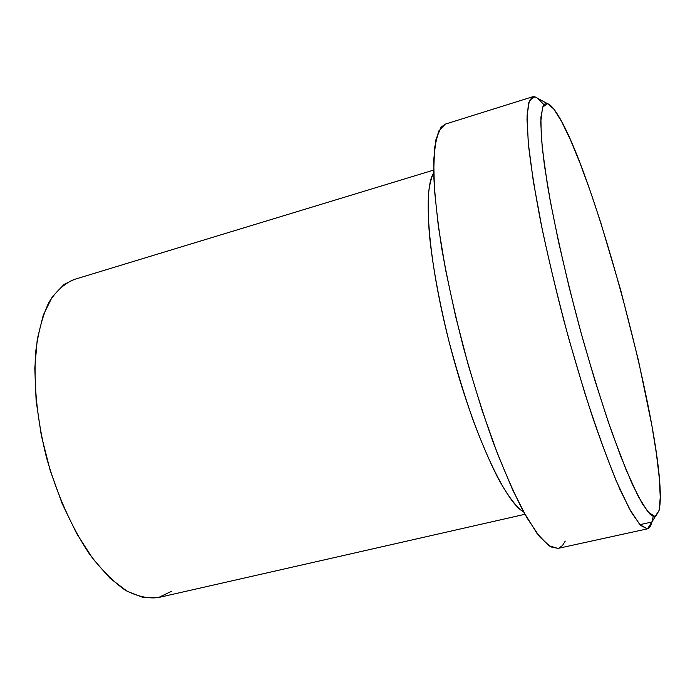 <?xml version="1.0" encoding="UTF-8"?>
<svg xmlns="http://www.w3.org/2000/svg" width="695" height="695" viewBox="0 0 695 695"><rect width="100%" height="100%" fill="white"/><g stroke="black" fill="none" stroke-linecap="round" stroke-linejoin="round"><path stroke-width="1.04" d="M651.893 522.023L655.342 516.463L651.893 522.023C650.911 526.089 649.391 528.365 647.332 528.86L640.564 525.411L631.329 512.276L619.879 489.289C611.279 469.229 602.105 444.939 592.349 416.427C582.488 386.003 572.923 353.79 563.662 319.796C554.853 285.688 547.182 252.971 540.667 221.67C535.002 192.063 530.928 166.426 528.452 144.742L526.992 119.097L528.504 103.112L532.665 96.761L534.881 96.779L529.399 100.41L527.045 115.735L528.269 142.935L533.317 181.247L542.109 228.777C549.702 264.152 558.58 300.744 568.745 338.543L584.695 392.71C595.632 426.608 606.066 455.816 615.987 480.315L629.218 508.479L639.826 524.621L647.427 528.843L651.893 522.023L639.869 524.664L651.893 522.023L653.239 516.35M547.399 103.607L534.881 96.779L530.798 98.056L534.881 96.779L547.399 103.607L544.949 103.885L543.021 106.239L540.884 117.342L541.283 137.115L544.394 165.236L550.24 200.803L558.632 242.277L569.222 287.565L581.428 334.156L594.581 379.427L607.917 420.84L620.705 456.285L632.311 484.18L642.215 503.614L650.086 514.257L653.196 516.333L655.732 516.316L659.103 510.391L655.072 516.533L648.061 512.111L638.201 496.352L625.856 469.229L611.661 431.656C601.531 401.988 591.454 369.497 581.428 334.156C566.859 280.476 554.845 227.543 547.408 184.731L542.282 148.183L540.727 122.112L542.569 107.299L547.399 103.607C549.528 104.215 552.039 106.526 554.94 110.548C592.505 162.083 666.905 442.463 659.833 505.847L659.103 510.391L660.25 497.316L659.303 478.099L656.428 453.766L651.849 425.357L638.401 360.262L620.739 290.258L600.671 222.313L590.324 191.29L580.143 163.455L570.413 139.773L561.473 121.251L553.68 108.88L547.399 103.607M523.535 511.755C505.569 502.928 473.451 433.932 451.142 349.663C428.737 265.412 422.421 189.579 433.637 173.003C431.491 177.008 429.831 183.445 428.641 192.315C427.859 202.905 428.103 216.883 429.371 234.232C432.194 262.84 438.849 300.518 449.074 341.714C456.45 369.306 464.434 395.403 473.026 420.015C481.618 442.767 489.784 461.836 497.516 477.222C508.514 497.438 517.193 507.932 523.535 511.755M433.584 170.11L73.939 279.555C64.366 283.551 55.982 291.214 48.806 302.542C42.534 315.938 38.147 332.462 35.662 352.096C33.508 384.222 37.07 419.215 46.357 457.075C57.068 494.562 71.324 526.723 89.125 553.55C101.018 569.37 113.016 581.541 125.109 590.064C136.958 596.345 148.035 598.847 158.338 597.57L524.925 514.291M532.665 96.761L445.295 124.127L438.615 131.173L434.584 147.653L433.645 173.524C434.627 195.217 437.416 220.697 441.994 249.974C447.589 280.867 454.652 313.028 463.174 346.466C472.348 379.731 482.165 411.162 492.625 440.76C503.163 468.456 513.379 491.973 523.283 511.294L536.922 533.3L548.59 545.61L557.894 548.416L647.332 528.86M171.691 591.202L158.582 597.509M158.356 597.561L143.57 597.683L127.168 591.297L110.019 578.249L92.904 558.78L76.65 533.525L62.133 503.554L50.136 470.307L41.318 435.47L36.131 400.859L34.793 368.263L37.269 339.247L43.281 315.078L52.377 296.661L64.001 284.481L74.191 279.477M537.713 98.325L544.003 104.702M565.261 541.066L562.49 545.523L559.101 548.034M557.989 548.39L550.51 546.835L539.633 536.783L526.81 517.627L512.536 489.61L497.464 453.653L482.399 411.327L468.195 364.814L455.685 316.72L445.582 269.808L438.397 226.692L434.418 189.579L433.689 160.076L436.017 139.148L441.082 127.133L445.469 124.075"/></g></svg>
